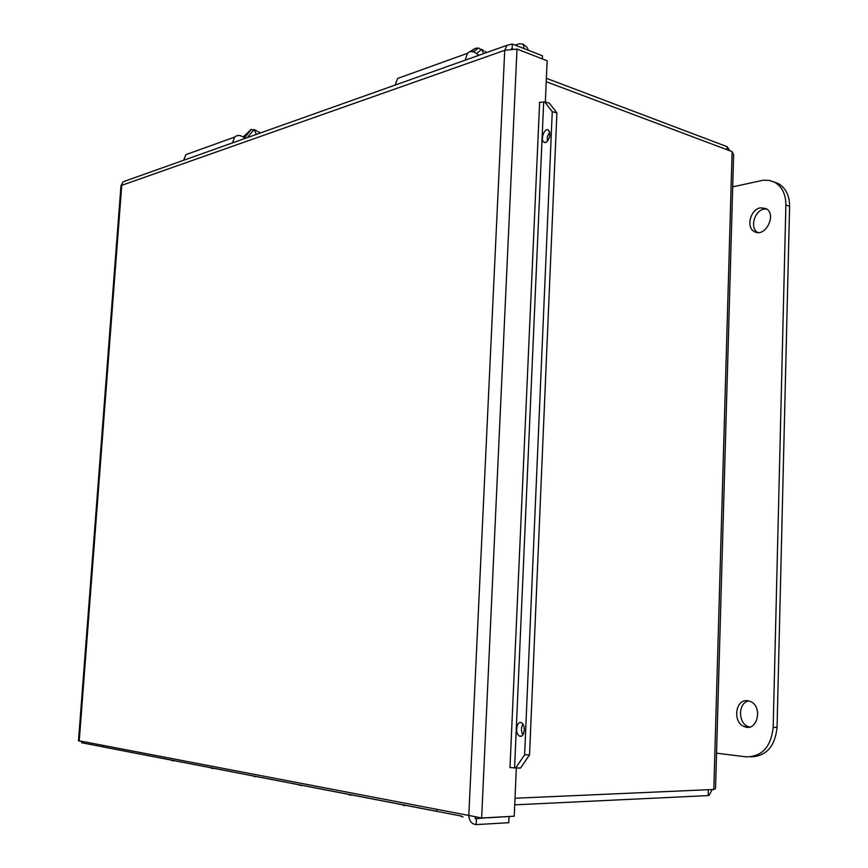 <?xml version="1.0" encoding="UTF-8"?>
<svg xmlns="http://www.w3.org/2000/svg" width="868" height="868" viewBox="0 0 868 868"><rect width="100%" height="100%" fill="white"/><g stroke="black" fill="none" stroke-linecap="round" stroke-linejoin="round"><path stroke-width="1.3" d="M766.542 208.938L764.133 209.09C754.411 210.544 749.594 227.958 757.623 232.516M760.422 207.81L765.891 208.537C777.327 214.005 765.305 238.168 754.487 231.637C745.775 227.687 750.332 209.318 760.422 207.81M748.726 700.921C738.017 702.581 737.746 723.337 748.422 726.668L749.626 727.026M747.435 700.704L749.865 701.279C763.287 705.695 757.666 732.299 744.516 726.679C732.429 722.86 735.131 698.924 747.435 700.704M732.722 186.859L763.2 180.218L769.243 180.37L774.788 182.334C782.144 186.761 785.844 194.313 785.887 204.989L773.171 727.406C770.979 747.044 761.909 756.853 745.959 756.831L716.545 753.174M750.994 756.853C766.379 756.169 775.059 746.35 777.055 727.384L789.598 206.302C789.555 195.647 785.844 188.106 778.487 183.691L774.104 181.976M524.033 48.597L523.154 44.094L519.097 43.78L515.223 45.158M528.33 50.268L527.267 47.631L523.154 44.094M465.172 60.174L467.494 53.306C469.805 51.103 472.463 50.984 475.48 52.937L478.865 55.302M402.209 76.796L397.533 78.478L395.211 85.053M232.385 142.927L234.642 137.101C236.845 135.169 239.362 134.963 242.194 136.471L245.373 138.316M190.266 153.072L185.861 154.656L183.625 160.265M473.592 51.939L478.485 47.968L481.23 49.671M483.628 50.594L481.664 49.367L476.478 53.632M481.664 49.367L483.747 53.577M469.469 51.928L475.273 48.369L478.485 47.968M257.481 131.318L254.15 129.571M256.483 134.366L253.998 129.495L247.326 137.621M244.526 137.828L251.405 129.31L253.141 130.2M243.127 137.014L251.405 129.31M726.961 149.697L727.048 146.649L546.384 78.304M546.232 81.711L732.104 151.64L733.623 154.786L715.558 787.764L715.178 788.936L713.811 789.468L515.028 798.245M514.735 804.853L708.158 795.587L708.993 795.348L712.259 789.544M708.331 789.717L708.158 795.587M729.966 150.826L727.048 146.649M435.584 811.135L430.875 810.235L435.584 811.135M461.613 816.104L81.603 742.748L81.722 741.294M379.446 800.296L374.792 799.406L379.446 800.296M403.077 804.864L407.765 805.764M327.789 790.325L323.2 789.446L327.789 790.325M349.251 794.47L353.862 795.359M280.104 781.124L275.579 780.245L280.104 781.124M299.644 784.889L304.191 785.768M235.933 772.596L231.496 771.739L235.933 772.596M253.781 776.035L258.263 776.903M194.92 764.675L190.548 763.829L194.92 764.675M211.26 767.833L215.676 768.679M171.734 760.194L176.074 761.03M102.836 745.341L102.728 746.871L436.539 811.32L436.637 809.28M463.056 817.005L459.78 815.746M404.477 805.688L401.396 804.538M350.683 795.283L347.699 794.166M301.098 785.703L298.212 784.618M255.257 776.838L252.458 775.786M212.747 768.614L210.034 767.594M173.231 760.976L170.584 759.977M152.432 756.473L156.739 757.297M475.252 817.059L475.176 818.719L488.467 817.613M512.576 48.651L511.458 48.695M522.916 724.14C521.028 727.655 521.039 731.192 522.927 734.773M520.16 736.259L519.455 736.031C514.594 733.927 516.731 720.104 521.494 722.816C525.921 724.661 524.663 737.344 520.16 736.259M549.737 132.034L547.415 136.45L547.307 141.408M545.918 142.395L544.106 142.352C539.95 140.442 544.334 127.455 548.305 129.95C550.985 134.182 550.193 138.338 545.918 142.395M520.583 768.017L529.545 754.824L524.619 754.802L515.668 768.017L520.583 768.017M515.668 768.017L509.983 767.486L539.625 102.543M524.619 754.802L552.254 111.69L556.898 112.883L549.336 103.14L544.713 101.936L552.254 111.69M544.713 101.936L539.256 102.413M529.545 754.824L556.898 112.883M488.456 817.764L508.442 816.528M516.341 768.017L514.236 816.213L481.642 817.992L468.807 815.443C469.338 821.128 471.791 824.188 476.174 824.6L508.778 822.712L509.039 816.636M542.337 58.894L542.478 55.802L512.37 44.04L506.977 45.32L504.731 50.311L517.002 49.042L547.144 60.76L545.343 102.098M510.775 767.486L509.983 767.486M120.967 185.817L123.115 181.781L126.261 180.653M512.163 48.489L512.37 44.04M79.238 740.816L468.807 815.443L504.731 50.311L121.748 185.329L79.238 740.816L78.478 740.881L81.711 741.359M476.445 818.654L476.174 824.6M773.171 727.406L777.055 727.384M785.887 204.989L789.598 206.302M713.811 789.468L732.104 151.64M543.65 102.413L514.583 767.811M517.002 49.042L481.642 817.992M754.487 231.637L756.929 232.44M744.516 726.679L748.422 726.668M774.788 182.334L778.487 183.691M467.494 53.306L397.533 78.478M234.642 137.101L185.861 154.656M475.273 48.369L471.02 51.57M484.919 51.299L486.818 52.481M250.982 129.43L243.452 137.198M254.465 129.777L260.584 132.902M459.801 815.768L436.723 811.309M519.455 736.031L521.516 736.053M544.106 142.352L545.05 142.58M506.966 45.32L123.115 181.781M120.988 185.557L78.467 740.881"/></g></svg>
